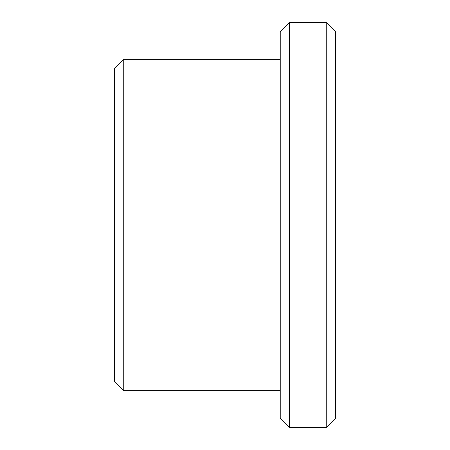 <?xml version="1.0" encoding="UTF-8"?>
<svg xmlns="http://www.w3.org/2000/svg" width="450" height="450" viewBox="0 0 450 450"><rect width="100%" height="100%" fill="white"/><g stroke="black" fill="none" stroke-linecap="round" stroke-linejoin="round"><path stroke-width="0.67" d="M326.25 22.5L326.25 427.5L335.452 418.298L335.452 31.703L326.25 22.5L289.434 22.5L289.434 427.5L280.226 418.298L280.226 31.703L289.434 22.5M114.547 381.476L114.547 68.524L123.75 59.316L123.75 390.684L114.547 381.476M280.226 390.684L123.75 390.684M326.25 427.5L289.434 427.5M280.226 59.316L123.75 59.316"/></g></svg>
